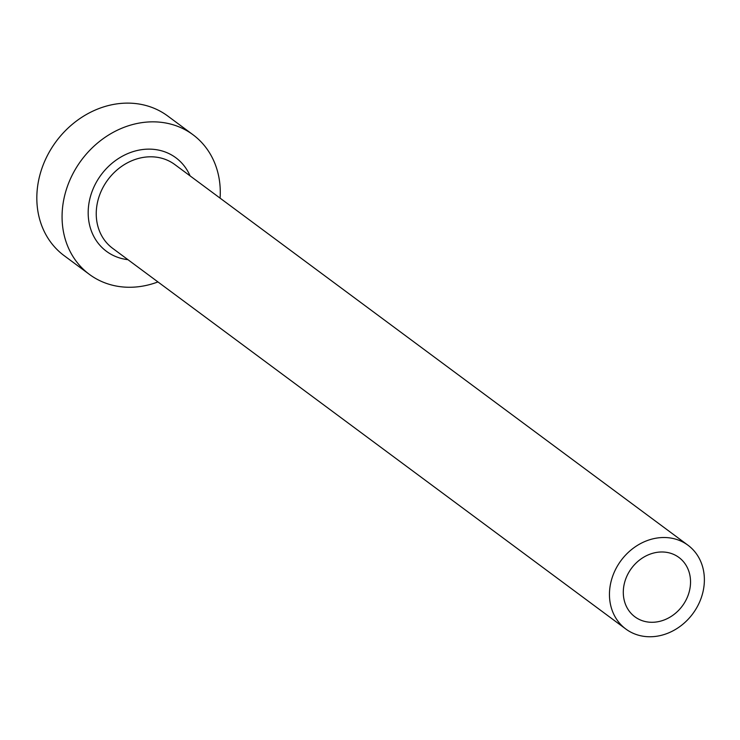 <?xml version="1.0" encoding="UTF-8"?>
<svg xmlns="http://www.w3.org/2000/svg" width="740" height="740" viewBox="0 0 740 740"><rect width="100%" height="100%" fill="white"/><g stroke="black" fill="none" stroke-linecap="round" stroke-linejoin="round"><path stroke-width="1.11" d="M625.615 579.272A36.944 31.635 126.6 0 0 634.902 616.809A36.944 31.635 126.6 0 0 688.219 594.997A36.944 31.635 126.6 0 0 678.932 557.461A36.944 31.635 126.6 0 0 625.615 579.272M701.104 598.235A52.161 44.668 126.6 0 0 687.996 545.241A52.161 44.668 126.6 0 0 612.729 576.034A52.161 44.668 126.6 0 0 625.837 629.028A52.161 44.668 126.6 0 0 701.104 598.235M220.085 198.135A86.941 74.444 126.6 0 0 192.974 134.726A86.941 74.444 126.6 0 0 67.525 186.054A86.941 74.444 126.6 0 0 89.383 274.374A86.941 74.444 126.6 0 0 157.925 281.931M192.974 134.726L167.73 116.004A86.941 74.444 126.6 0 0 42.282 167.323A86.941 74.444 126.6 0 0 64.14 255.651L89.383 274.374M127.928 259.666A58.247 49.876 -53.4 0 1 91.834 192.16A58.247 49.876 -53.4 0 1 140.591 149.832A58.247 49.876 -53.4 0 1 190.078 175.88M687.996 545.241L174.779 164.53A52.161 44.668 126.6 0 0 99.511 195.323A52.161 44.668 126.6 0 0 112.628 248.316L625.837 629.028"/></g></svg>
